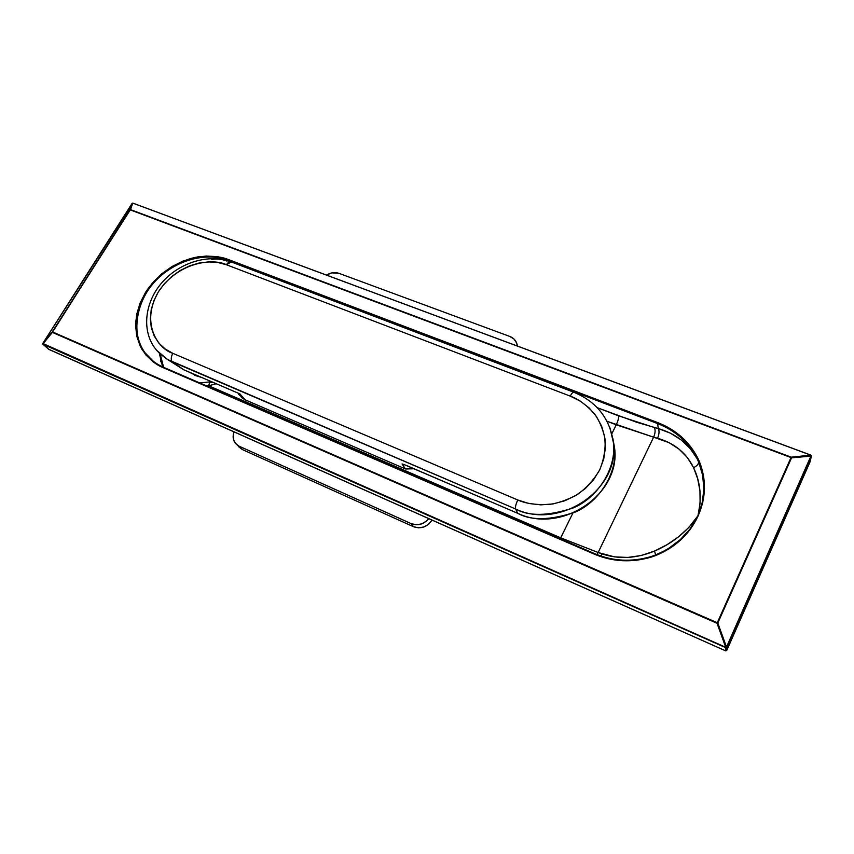 <?xml version="1.0" encoding="UTF-8"?>
<svg xmlns="http://www.w3.org/2000/svg" width="854" height="854" viewBox="0 0 854 854"><rect width="100%" height="100%" fill="white"/><g stroke="black" fill="none" stroke-linecap="round" stroke-linejoin="round"><path stroke-width="1.28" d="M160.862 361.872L160.723 357.794M188.275 371.725L195.118 375.023L188.275 371.725M212.763 382.25L210.821 382.709M149.439 357.869L149.247 357.079L149.439 357.869M153.229 361.221L145.148 352.905C130.854 333.54 135.252 303.138 154.457 282.055C173.575 260.876 204.928 251.492 228.114 260.31L657.623 423.595L658.285 428.569L636.636 422.25L597.234 407.678L618.67 415.877C618.83 417.948 618.018 420.926 616.225 424.812L611.838 433.736L616.225 424.812L607.002 421.257L653.62 437.173L598.152 552.517L614.549 556.883L627.839 557.438L641.375 555.474L654.559 551.043L666.953 544.735L678.492 536.867L688.794 527.494L697.974 515.709L700.109 503.07L699.949 490.655L697.686 478.795L693.587 467.704L687.438 457.627L679.122 449.172L669.013 442.639L653.62 437.173L598.152 552.517L560.726 537.839L572.831 513.169L560.245 538.757L560.726 537.839L598.152 552.517L596.925 554.577L598.152 552.517L602.059 553.883C618.947 559.498 636.443 558.548 654.559 551.043C672.162 543.518 686.456 532.106 697.462 516.809L690.064 528.968L680.286 539.664L668.565 548.46L661.327 552.442M216.222 383.734L208.675 385.805L560.726 537.839L208.675 385.805L209.71 382.122L208.675 385.805L205.921 385.602L208.675 385.805M148.18 355.99L148.35 356.748M42.828 344.13L42.796 343.447L43.01 344.301L725.74 647.311L725.654 650.855L48.763 349.361L43.01 344.301L725.644 647.642L726.508 647.044L717.264 622.737L52.286 331.854L130.267 209.892L791.028 457.563L717.04 623.292L791.028 457.563L130.267 209.892L52.521 331.918L717.808 623.025L791.551 457.851L811.054 455.801L726.508 647.044L725.74 647.311L42.796 343.447L132.156 203.316L130.011 209.86L52.382 332.377L42.892 343.959L52.382 332.377L717.04 623.292L725.74 647.311L717.04 623.292L52.382 332.377L42.892 343.959L725.74 647.311L726.722 647.268L811.247 456.079L810.371 461.128L726.722 650.481L726.722 647.268L811.247 456.079L791.551 457.851L717.808 623.025L726.508 647.044L811.054 455.801L810.734 455.139L132.701 203.092L130.566 209.636L791.231 457.178L810.734 455.139L791.231 457.178L130.566 209.636L132.701 203.092L42.796 343.447L52.286 331.854L130.011 209.86L132.135 203.337M594.875 553.744L163.295 367.177L594.544 554.235L594.907 553.744C613.087 561.356 631.832 562.284 651.186 556.562L651.389 557.054L651.186 556.53L655.231 555.1L651.186 556.53C631.832 562.284 613.087 561.356 594.939 553.776L594.544 554.235L162.783 367.508L153.442 362.128L145.82 354.89L140.195 346.105L136.747 336.124L135.594 325.353L136.725 314.187L140.088 303.053L145.543 292.356L152.855 282.493L161.758 273.782L171.932 266.565L183.002 261.078L194.584 257.524L206.252 256.029L217.599 256.691L228.199 259.467L657.89 422.666L670.294 428.676L681.321 436.746L690.598 446.631L699.415 461.662L703.322 474.899L704.475 488.637L702.767 502.408L697.665 516.883L690.363 529.234L680.649 540.048L668.895 548.93L651.389 557.054L637.095 560.171L622.502 560.715L608.144 558.708L594.544 554.235C612.884 561.9 631.832 562.839 651.389 557.054L655.498 555.612L655.231 555.1L653.214 555.879M159.26 353.012L162.602 366.868L159.26 353.012M163.231 367.167C156.858 364.701 150.838 359.95 145.148 352.905C131.377 337.618 133.619 298.975 160.765 275.831C187.442 253.531 215.24 254.951 228.114 260.31L228.637 261.046L228.199 259.467C220.663 256.413 210.586 255.549 197.957 256.873C180.61 259.744 158.844 272.063 145.543 292.356C139.885 302.786 136.587 313.172 135.615 323.517C135.999 333.263 137.985 341.675 141.593 348.774C147.977 358.114 155.044 364.359 162.783 367.508L163.338 367.199M670.283 433.138L658.285 428.569L657.623 423.595C675.354 430.533 688.505 442.201 697.067 458.587L690.053 448.371L681.012 439.799L670.283 433.138M664.369 550.873L655.231 555.1L655.498 555.612C674.916 547.692 688.975 534.785 697.665 516.883L698.177 515.773C706.066 497.636 706.482 479.596 699.415 461.662L698.7 462.153L702.629 475.208L703.867 488.723L702.33 502.387L697.974 515.709C702.031 498.33 700.568 482.329 693.587 467.704C696.811 466.049 698.519 464.192 698.7 462.153C698.519 464.192 696.811 466.049 693.587 467.704C686.264 452.866 674.254 443.045 657.537 438.251C659.235 434.238 659.48 431.014 658.285 428.569C675.621 433.597 688.548 443.6 697.067 458.587L698.7 462.153C705.746 479.788 705.5 497.636 697.974 515.709L697.462 516.809C690.245 531.348 679.218 542.696 664.401 550.851L655.52 555.004M658.285 428.569C659.48 431.014 659.235 434.238 657.537 438.251L653.62 437.173C655.306 433.181 655.552 429.957 654.345 427.512L658.285 428.569M653.62 437.173L616.225 424.812C618.018 420.926 618.83 417.948 618.67 415.877L654.345 427.512C655.552 429.957 655.306 433.181 653.62 437.173M655.605 554.961L654.559 551.043L655.605 554.961M600.789 556.007L602.059 553.883L600.789 556.007M160.157 353.802L163.605 367.305L160.157 353.802M201.704 377.489L194.563 375.28L201.704 377.489M130.011 209.86L130.566 209.636L130.011 209.86M698.7 462.153L699.415 461.662L697.761 458.022L697.067 458.587L698.7 462.153M657.89 422.666L228.199 259.467L228.114 260.31L657.623 423.595L657.89 422.666L657.623 423.595C675.354 430.533 688.505 442.201 697.067 458.587L697.761 458.022C689.103 441.465 675.813 429.679 657.89 422.666M810.98 455.193L811.054 455.801L810.98 455.193L132.701 203.092L810.788 455.086L811.247 456.079L811.108 455.353M725.644 647.642L726.722 647.268L725.644 647.642L725.654 650.855L726.722 650.481L726.722 647.268L725.644 647.642M810.35 461.171L726.722 650.492L725.665 650.876L48.763 349.361L42.785 343.457L132.882 203.103M811.3 455.897L810.425 460.829M132.754 203.081L810.777 455.086M48.593 349.201L725.665 650.865L726.722 650.492L810.371 461.149M42.956 344.269L48.913 349.425M238.586 394.334L245.151 399.832L239.921 393.897L183.823 369.814L172.177 361.786L167.437 359.417L173.362 363.035L172.177 361.786L515.624 508.995L517.705 513.286L404.305 464.661L402.095 463.957L405.426 468.931L245.151 399.832L239.921 393.897L183.823 369.793L167.437 359.417L515.624 508.995L517.705 513.286C561.569 534.508 621.37 493.858 614.538 447.635L612.777 438.07L614.538 447.635C617.794 472.945 598.996 502.173 574.859 512.24C550.04 520.417 530.985 520.759 517.705 513.286L517.791 513.329M156.463 350.172L167.437 359.417C162.495 355.958 158.844 352.873 156.463 350.172L155.268 348.485M570.259 396.128L226.459 264.761L217.738 262.456L208.397 261.9L198.779 263.107L189.225 266.032L180.098 270.558L171.718 276.515L164.384 283.688L158.385 291.822L153.923 300.629L151.201 309.778L150.315 318.937L151.318 327.776L154.2 335.932L158.865 343.105L165.164 348.987L172.85 353.342L517.78 499.996L528.978 503.508L540.849 504.853L552.912 503.945L564.675 500.818L575.671 495.587L585.438 488.456L593.573 479.734L599.754 469.775L603.735 458.993L605.39 447.816L604.664 436.714L601.611 426.114L596.38 416.421L589.207 408.009L580.378 401.156L570.259 396.128C578.393 399.021 586.474 404.935 594.501 413.859C599.391 420.691 602.871 428.911 604.942 438.529C605.732 448.82 604.002 459.238 599.754 469.775C593.968 479.734 586.506 487.986 577.379 494.53C567.899 499.75 558.591 503.049 549.442 504.436C536.355 505.098 525.797 503.614 517.78 499.996C515.837 504.138 515.122 507.137 515.624 508.995C529.032 516.521 548.268 516.147 573.333 507.884C597.715 497.711 616.705 468.216 613.428 442.703C620.314 489.299 559.904 530.366 515.624 508.995C515.122 507.137 515.837 504.138 517.78 499.996L172.85 353.342C170.971 356.908 170.747 359.726 172.177 361.786C170.747 359.726 170.971 356.908 172.85 353.342C158.983 349.393 139.81 324.04 158.385 291.822C179.094 260.641 214.461 258.431 226.459 264.761L570.259 396.128C571.636 393.491 572.778 392.178 573.674 392.189L573.642 392.189C572.746 392.221 571.614 393.534 570.259 396.128M609.895 427.673L613.428 442.703L609.895 427.673M231.231 261.954L230.9 261.826C229.384 261.548 227.901 262.52 226.459 264.761L231.231 261.954M154.755 347.962C141.123 329.185 145.329 300.8 162.868 281.564C180.365 262.21 208.974 253.617 230.9 261.826L573.674 392.189C596.636 401.647 609.884 418.481 613.428 442.703L614.538 447.635C621.37 493.932 561.58 534.54 517.748 513.329L406.461 465.483L402.063 463.946L403.675 464.48L402.063 463.946L405.426 468.931L413.998 468.739L405.426 468.931L245.151 399.832L238.479 394.153M238.704 393.374L239.921 393.897M211.728 259.499C216.275 258.495 221.367 259.018 226.993 261.068M239.141 393.577L183.823 369.814L167.469 359.438M403.814 464.491L403.173 464.32M403.163 464.309L406.579 465.526M405.426 468.931L245.29 399.885M414.073 468.771L405.533 468.985M428.761 518.624L426.562 521.015L421.769 523.876L416.357 524.783L411.18 523.63L239.12 446.194L235.512 443.472L233.473 439.436L233.291 434.697L234.071 431.91M428.772 518.613C423.819 524.388 417.958 526.053 411.18 523.63L413.464 526.694L242.44 449.599L239.12 446.194L411.18 523.63L413.464 526.694L418.62 527.847L423.99 526.939L428.74 524.11L431.996 520.065C427.278 527.035 421.097 529.245 413.464 526.694L242.44 449.599L235.031 442.842C232.886 439.607 232.576 435.956 234.081 431.9M509.806 336.444L338.814 273.28L509.806 336.444L513.991 339.027L516.638 342.977L517.332 346.009L517.108 344.525C516.147 340.682 513.713 337.992 509.806 336.444M326.57 275.095L331.843 272.864L338.814 273.28C334.715 271.935 330.637 272.543 326.57 275.095M238.853 446.888L242.44 449.599L237.22 445.083M199.398 376.497L191.05 372.91M153.56 361.477L145.148 352.905C149.77 359.139 155.823 363.889 163.295 367.177L594.907 553.744C613.055 561.324 631.811 562.252 651.186 556.53M661.978 552.111L664.305 550.915M810.414 461.011L811.022 455.235M199.793 382.955L211.504 381.706M167.448 359.427L157.349 351.175M406.525 465.526L517.727 513.318M245.194 399.864L241.351 397.473M517.673 346.137L517.108 344.525"/></g></svg>

